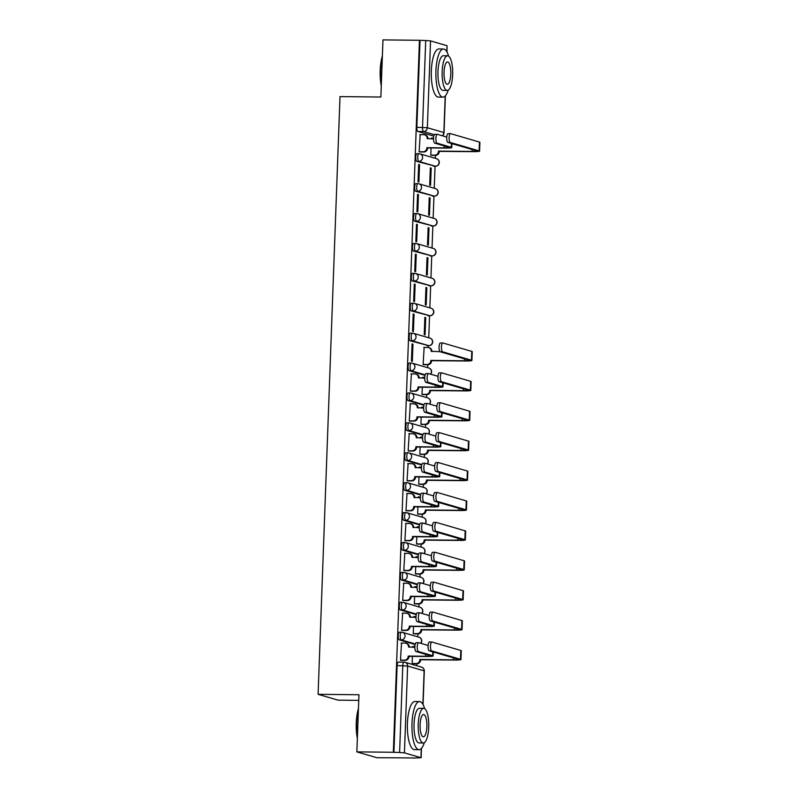 <?xml version="1.0" encoding="UTF-8"?>
<svg xmlns="http://www.w3.org/2000/svg" width="798" height="798" viewBox="0 0 798 798"><rect width="100%" height="100%" fill="white"/><g stroke="black" fill="none" stroke-linecap="round" stroke-linejoin="round"><path stroke-width="1.2" d="M401.324 632.216L399.509 632.196A3.85 1.177 90.6 0 0 399.409 632.176A3.85 1.177 90.6 0 0 398.202 635.687A3.85 1.177 90.6 0 0 399.229 639.856L401.244 639.886A3.85 1.177 -89.4 0 1 400.217 635.707A3.85 1.177 -89.4 0 1 401.424 632.196A3.85 1.177 -89.4 0 1 401.524 632.216A3.85 3.651 106.3 0 1 405.055 636.086A3.85 3.651 -73.7 0 1 401.244 639.886L415.289 643.986M402.421 602.31L400.606 602.29A3.85 1.177 90.6 0 0 400.506 602.271A3.85 1.177 90.6 0 0 399.299 605.782A3.85 1.177 90.6 0 0 400.327 609.951L402.342 609.981A3.85 1.177 -89.4 0 1 401.314 605.802A3.85 1.177 -89.4 0 1 402.521 602.29A3.85 1.177 -89.4 0 1 402.621 602.31A3.85 3.651 106.3 0 1 406.152 606.181A3.85 3.651 -73.7 0 1 402.342 609.981L416.386 614.081M403.519 572.405L401.703 572.385A3.85 1.177 90.6 0 0 401.603 572.365A3.85 1.177 90.6 0 0 400.397 575.877A3.85 1.177 90.6 0 0 401.424 580.046L403.439 580.076A3.85 1.177 -89.4 0 1 402.411 575.897A3.85 1.177 -89.4 0 1 403.618 572.385A3.85 1.177 -89.4 0 1 403.718 572.405A3.85 3.651 106.3 0 1 407.249 576.276A3.85 3.651 -73.7 0 1 403.439 580.076L417.484 584.176M404.616 542.5L402.8 542.48A3.85 1.177 90.6 0 0 402.701 542.46A3.85 1.177 90.6 0 0 401.494 545.972A3.85 1.177 90.6 0 0 402.521 550.141L404.536 550.171A3.85 1.177 -89.4 0 1 403.509 545.992A3.85 1.177 -89.4 0 1 404.716 542.48A3.85 1.177 -89.4 0 1 404.815 542.5A3.85 3.651 106.3 0 1 408.337 546.371A3.85 3.651 -73.7 0 1 404.536 550.171L418.581 554.261M405.713 512.595L403.898 512.575A3.85 1.177 90.6 0 0 403.798 512.555A3.85 1.177 90.6 0 0 402.591 516.067A3.85 1.177 90.6 0 0 403.618 520.236L405.633 520.256A3.85 1.177 -89.4 0 1 404.606 516.087A3.85 1.177 -89.4 0 1 405.813 512.575A3.85 1.177 -89.4 0 1 405.913 512.595A3.85 3.651 106.3 0 1 409.434 516.466A3.85 3.651 -73.7 0 1 405.633 520.256L419.678 524.356M406.81 482.69L404.995 482.67A3.85 1.177 90.6 0 0 404.895 482.65A3.85 1.177 90.6 0 0 403.688 486.162A3.85 1.177 90.6 0 0 404.716 490.331L406.731 490.351A3.85 1.177 -89.4 0 1 405.703 486.182A3.85 1.177 -89.4 0 1 406.91 482.67A3.85 1.177 -89.4 0 1 407.01 482.69A3.85 3.651 106.3 0 1 410.531 486.561A3.85 3.651 -73.7 0 1 406.731 490.351L420.775 494.451M407.908 452.775L406.092 452.765A3.85 1.177 90.6 0 0 405.992 452.745A3.85 1.177 90.6 0 0 404.786 456.257A3.85 1.177 90.6 0 0 405.813 460.426L407.828 460.446A3.85 1.177 -89.4 0 1 406.8 456.276A3.85 1.177 -89.4 0 1 408.007 452.765A3.85 1.177 -89.4 0 1 408.107 452.785A3.85 3.651 106.3 0 1 411.628 456.656A3.85 3.651 -73.7 0 1 407.828 460.446L421.873 464.546M409.005 422.87L407.189 422.86A3.85 1.177 90.6 0 0 407.09 422.84A3.85 1.177 90.6 0 0 405.883 426.351A3.85 1.177 90.6 0 0 406.9 430.521L408.925 430.541A3.85 1.177 -89.4 0 1 407.898 426.371A3.85 1.177 -89.4 0 1 409.105 422.86A3.85 1.177 -89.4 0 1 409.204 422.88A3.85 3.651 106.3 0 1 412.726 426.75A3.85 3.651 -73.7 0 1 408.925 430.541L422.97 434.641M410.102 392.965L408.287 392.955A3.85 1.177 90.6 0 0 408.187 392.935A3.85 1.177 90.6 0 0 406.98 396.446A3.85 1.177 90.6 0 0 407.997 400.616L410.022 400.636A3.85 1.177 -89.4 0 1 408.995 396.466A3.85 1.177 -89.4 0 1 410.202 392.955A3.85 1.177 -89.4 0 1 410.302 392.975A3.85 3.651 106.3 0 1 413.823 396.845A3.85 3.651 -73.7 0 1 410.022 400.636L424.067 404.736M411.199 363.06L409.384 363.04A3.85 1.177 90.6 0 0 409.284 363.03A3.85 1.177 90.6 0 0 408.077 366.541A3.85 1.177 90.6 0 0 409.095 370.711L411.11 370.731A3.85 1.177 -89.4 0 1 410.092 366.561A3.85 1.177 -89.4 0 1 411.299 363.05A3.85 1.177 -89.4 0 1 411.399 363.07A3.85 3.651 106.3 0 1 414.92 366.94A3.85 3.651 -73.7 0 1 411.11 370.731L425.164 374.831M412.297 333.155L410.471 333.135A3.85 1.177 90.6 0 0 410.372 333.125A3.85 1.177 90.6 0 0 409.165 336.636A3.85 1.177 90.6 0 0 410.192 340.806L412.207 340.826A3.85 1.177 -89.4 0 1 411.189 336.656A3.85 1.177 -89.4 0 1 412.396 333.145A3.85 1.177 -89.4 0 1 412.496 333.165A3.85 3.651 106.3 0 1 416.017 337.035A3.85 3.651 -73.7 0 1 412.207 340.826L428.716 345.644A3.85 3.651 -73.7 0 0 429.932 338.113A3.85 3.85 0 0 1 428.815 345.664A3.85 1.177 -89.4 0 1 428.716 345.644L410.192 340.806M413.384 303.25L411.569 303.23A3.85 1.177 90.6 0 0 411.469 303.22A3.85 1.177 90.6 0 0 410.262 306.731A3.85 1.177 90.6 0 0 411.289 310.901L413.304 310.921A3.85 1.177 -89.4 0 1 412.287 306.751A3.85 1.177 -89.4 0 1 413.494 303.24A3.85 1.177 -89.4 0 1 413.593 303.26A3.85 3.651 106.3 0 1 417.115 307.13A3.85 3.651 -73.7 0 1 413.304 310.921L429.813 315.739A3.85 3.651 -73.7 0 0 431.03 308.208A3.85 3.85 0 0 1 429.913 315.759A3.85 1.177 -89.4 0 1 429.813 315.739L411.289 310.901M414.481 273.345L412.666 273.325A3.85 1.177 90.6 0 0 412.566 273.315A3.85 1.177 90.6 0 0 411.359 276.826A3.85 1.177 90.6 0 0 412.386 280.996L414.401 281.016A3.85 1.177 -89.4 0 1 413.374 276.846A3.85 1.177 -89.4 0 1 414.581 273.335A3.85 1.177 -89.4 0 1 414.681 273.355A3.85 3.651 106.3 0 1 418.212 277.225A3.85 3.651 -73.7 0 1 414.401 281.016L430.91 285.834A3.85 3.651 -73.7 0 0 432.127 278.303A3.85 3.85 0 0 1 431.01 285.854A3.85 1.177 -89.4 0 1 430.91 285.834L412.386 280.996M415.578 243.44L413.763 243.42A3.85 1.177 90.6 0 0 413.663 243.41A3.85 1.177 90.6 0 0 412.456 246.921A3.85 1.177 90.6 0 0 413.484 251.091L415.499 251.111A3.85 1.177 -89.4 0 1 414.471 246.941A3.85 1.177 -89.4 0 1 415.678 243.43A3.85 1.177 -89.4 0 1 415.778 243.45A3.85 3.651 106.3 0 1 419.309 247.32A3.85 3.651 -73.7 0 1 415.499 251.111L432.007 255.929A3.85 3.651 -73.7 0 0 433.224 248.397A3.85 3.85 0 0 1 432.107 255.949A3.85 1.177 -89.4 0 1 432.007 255.929L413.484 251.091M416.676 213.535L414.86 213.515A3.85 1.177 90.6 0 0 414.761 213.505A3.85 1.177 90.6 0 0 413.554 217.016A3.85 1.177 90.6 0 0 414.581 221.186L416.596 221.206A3.85 1.177 -89.4 0 1 415.568 217.036A3.85 1.177 -89.4 0 1 416.775 213.525A3.85 1.177 -89.4 0 1 416.875 213.535A3.85 3.651 106.3 0 1 420.406 217.415A3.85 3.651 -73.7 0 1 416.596 221.206L433.105 226.024A3.85 3.651 -73.7 0 0 434.321 218.492A3.85 3.85 0 0 1 433.204 226.043A3.85 1.177 -89.4 0 1 433.105 226.024L414.581 221.186M417.773 183.63L415.958 183.61A3.85 1.177 90.6 0 0 415.858 183.6A3.85 1.177 90.6 0 0 414.651 187.111A3.85 1.177 90.6 0 0 415.678 191.281L417.693 191.301A3.85 1.177 -89.4 0 1 416.666 187.131A3.85 1.177 -89.4 0 1 417.873 183.62A3.85 1.177 -89.4 0 1 417.972 183.63A3.85 3.651 106.3 0 1 421.504 187.51A3.85 3.651 -73.7 0 1 417.693 191.301L434.202 196.118A3.85 3.651 -73.7 0 0 435.419 188.587A3.85 3.85 0 0 1 434.302 196.138A3.85 1.177 -89.4 0 1 434.202 196.118L415.678 191.281M418.87 153.725L417.055 153.705A3.85 1.177 90.6 0 0 416.955 153.695A3.85 1.177 90.6 0 0 415.748 157.206A3.85 1.177 90.6 0 0 416.775 161.376L418.79 161.396A3.85 1.177 -89.4 0 1 417.763 157.226A3.85 1.177 -89.4 0 1 418.97 153.715A3.85 1.177 -89.4 0 1 419.07 153.725A3.85 3.651 106.3 0 1 422.601 157.605A3.85 3.651 -73.7 0 1 418.79 161.396L435.299 166.213A3.85 3.651 -73.7 0 0 436.516 158.682A3.85 3.85 0 0 1 435.399 166.233A3.85 1.177 -89.4 0 1 435.299 166.213L416.775 161.376M356.866 751.876L358.96 694.749L318.093 694.32L340.008 96.598L380.875 97.027L382.97 39.9L419.449 40.289L393.344 752.265L356.866 751.876L376.865 757.711L413.344 757.94M416.726 665.712L416.805 663.776L416.067 663.547A3.85 3.651 -73.7 0 0 419.868 659.756L454.182 660.046A9.716 0.788 -177.9 0 0 460.945 659.537A9.716 0.788 -177.9 0 0 460.486 659.278L431.648 650.869L429.264 650.839A4.429 1.347 -89.4 0 1 428.077 646.23A4.429 1.347 -89.4 0 1 429.474 642.001A4.429 1.347 -89.4 0 1 429.593 642.021M417.793 636.824L417.903 633.871L417.154 633.642A3.85 3.651 -73.7 0 0 420.965 629.851L455.279 630.141A9.716 0.788 -177.9 0 0 462.042 629.632A9.716 0.788 -177.9 0 0 461.583 629.373L432.745 620.964L430.361 620.934A4.429 1.347 -89.4 0 1 429.174 616.325A4.429 1.347 -89.4 0 1 430.571 612.096A4.429 1.347 -89.4 0 1 430.691 612.116M418.89 606.919L418.99 603.956L418.252 603.737A3.85 3.651 -73.7 0 0 422.062 599.946L456.366 600.236A9.716 0.788 -177.9 0 0 463.139 599.727A9.716 0.788 -177.9 0 0 462.68 599.468L433.843 591.059L431.459 591.029A4.429 1.347 -89.4 0 1 430.272 586.42A4.429 1.347 -89.4 0 1 431.668 582.191A4.429 1.347 -89.4 0 1 431.788 582.211M419.987 577.014L420.087 574.051L419.349 573.832A3.85 3.651 -73.7 0 0 423.159 570.041L457.463 570.331A9.716 0.788 -177.9 0 0 464.236 569.822A9.716 0.788 -177.9 0 0 463.778 569.563L434.94 561.154L432.556 561.124A4.429 1.347 -89.4 0 1 431.369 556.515A4.429 1.347 -89.4 0 1 432.765 552.286A4.429 1.347 -89.4 0 1 432.885 552.306M421.075 547.109L421.184 544.146L420.446 543.927A3.85 3.651 -73.7 0 0 424.257 540.136L458.561 540.426A9.716 0.788 -177.9 0 0 465.334 539.917A9.716 0.788 -177.9 0 0 464.875 539.657L436.037 531.249L433.653 531.219A4.429 1.347 -89.4 0 1 432.466 526.61A4.429 1.347 -89.4 0 1 433.863 522.381A4.429 1.347 -89.4 0 1 433.972 522.401M422.172 517.204L422.282 514.241L421.544 514.022A3.85 3.651 -73.7 0 0 425.354 510.231L459.658 510.521A9.716 0.788 -177.9 0 0 466.431 510.012A9.716 0.788 -177.9 0 0 465.972 509.752L437.134 501.344L434.75 501.314A4.429 1.347 -89.4 0 1 433.563 496.705A4.429 1.347 -89.4 0 1 434.96 492.476A4.429 1.347 -89.4 0 1 435.07 492.496M423.269 487.299L423.379 484.336L422.641 484.117A3.85 3.651 -73.7 0 0 426.451 480.326L460.755 480.615A9.716 0.788 -177.9 0 0 467.528 480.107A9.716 0.788 -177.9 0 0 467.069 479.847L438.232 471.428L435.848 471.409A4.429 1.347 -89.4 0 1 434.661 466.8A4.429 1.347 -89.4 0 1 436.057 462.571A4.429 1.347 -89.4 0 1 436.167 462.591M424.366 457.394L424.476 454.431L423.738 454.212A3.85 3.651 -73.7 0 0 427.548 450.421L461.852 450.71A9.716 0.788 -177.9 0 0 468.626 450.202A9.716 0.788 -177.9 0 0 468.167 449.942L439.329 441.523L436.945 441.503A4.429 1.347 -89.4 0 1 435.758 436.895A4.429 1.347 -89.4 0 1 437.154 432.666A4.429 1.347 -89.4 0 1 437.264 432.686M425.464 427.489L425.573 424.526L424.835 424.307A3.85 3.651 -73.7 0 0 428.646 420.516L462.95 420.805A9.716 0.788 -177.9 0 0 469.723 420.297A9.716 0.788 -177.9 0 0 469.264 420.037L440.426 411.618L438.042 411.598A4.429 1.347 -89.4 0 1 436.855 406.99A4.429 1.347 -89.4 0 1 438.252 402.761A4.429 1.347 -89.4 0 1 438.361 402.781M426.561 397.584L426.671 394.621L425.933 394.402A3.85 3.651 -73.7 0 0 429.733 390.611L464.047 390.9A9.716 0.788 -177.9 0 0 470.81 390.392A9.716 0.788 -177.9 0 0 470.361 390.132L441.523 381.713L439.139 381.693A4.429 1.347 -89.4 0 1 437.952 377.085A4.429 1.347 -89.4 0 1 439.349 372.856A4.429 1.347 -89.4 0 1 439.459 372.875M427.658 367.679L427.768 364.716L427.03 364.496A3.85 3.651 -73.7 0 0 430.83 360.706L465.144 360.995A9.716 0.788 -177.9 0 0 471.907 360.487A9.716 0.788 -177.9 0 0 471.458 360.227L442.621 351.808L440.237 351.788A4.429 1.347 -89.4 0 1 439.05 347.17A4.429 1.347 -89.4 0 1 440.446 342.95A4.429 1.347 -89.4 0 1 440.556 342.97M428.396 347.529L428.466 345.654M428.755 337.773L429.563 315.749M429.853 307.868L430.661 285.844M430.95 277.963L431.758 255.939M432.047 248.058L432.855 226.034M433.144 218.153L433.952 196.128M434.242 188.248L435.05 166.223M435.339 158.343L435.439 155.381L434.701 155.161A3.85 3.651 -73.7 0 0 438.511 151.361L472.815 151.65A9.716 0.788 -177.9 0 0 479.588 151.151A9.716 0.788 -177.9 0 0 479.129 150.892L450.291 142.473L447.907 142.453A4.429 1.347 -89.4 0 1 446.72 137.835A4.429 1.347 -89.4 0 1 448.117 133.615A4.429 1.347 -89.4 0 1 448.237 133.635M358.751 700.375L338.093 700.155L318.093 694.32M413.344 758.1L420.945 757.691L404.436 752.873L399.608 752.494L402.791 665.652A3.85 1.177 -89.4 0 1 403.997 662.14A3.85 1.177 -89.4 0 1 404.097 662.16A3.85 3.651 -73.7 0 1 405.035 662.3A3.85 3.85 0 0 0 403.997 662.14L398.312 662.081A3.85 1.177 -89.4 0 1 398.411 662.101L403.898 662.16M393.344 752.265L399.608 752.494M433.793 136.119L417.873 131.471L423.548 131.53A3.85 1.177 -89.4 0 1 422.531 127.361L425.713 40.518L430.541 40.898L447.05 45.715L447 52.099M425.713 40.518L419.449 40.289M420.157 134.662L419.13 151.79L420.007 151.939M431.06 147.929L430.79 155.201L431.668 155.341M431.199 168.109L430.331 167.849L429.693 185.106L430.571 185.355L431.199 168.109L430.322 168.099M419.539 164.697L418.671 164.448L418.032 181.705L418.91 181.954L419.539 164.697L418.661 164.697M430.112 198.014L429.234 197.754L428.596 215.011L429.474 215.261L430.112 198.014L429.224 198.004M418.441 194.602L417.573 194.353L416.935 211.61L417.813 211.859L418.441 194.602L417.563 194.602M429.015 227.919L428.137 227.659L427.509 244.916L428.376 245.166L429.015 227.919L428.127 227.909M417.344 224.517L416.476 224.258L415.838 241.515L416.716 241.764L417.344 224.517L416.466 224.507M427.918 257.824L427.04 257.564L426.411 274.821L427.279 275.071L427.918 257.824L427.03 257.814M416.247 254.422L415.379 254.163L414.741 271.42L415.618 271.669L416.247 254.422L415.369 254.412M426.82 287.729L425.942 287.47L425.314 304.726L426.182 304.976L426.82 287.729L425.933 287.719M415.15 284.327L414.282 284.068L413.643 301.325L414.521 301.574L415.15 284.327L414.272 284.317M425.723 317.634L424.845 317.375L424.217 334.631L425.085 334.881L425.723 317.634L424.835 317.624M414.062 314.232L413.184 313.973L412.546 331.23L413.424 331.479L414.062 314.232L413.174 314.222M424.147 347.399L423.12 364.536L423.997 364.676M412.965 344.138L412.087 343.878L411.449 361.135L412.327 361.384L412.965 344.138L412.077 344.128M423.05 377.304L422.621 378.142M411.389 373.903L410.362 391.04L411.239 391.18M422.292 387.17L422.022 394.441L422.9 394.581M421.952 407.209L421.524 408.047M410.292 403.808L409.264 420.945L410.142 421.085M421.194 417.075L420.925 424.346L421.803 424.486M420.855 437.114L420.426 437.952M409.194 433.713L408.167 450.85L409.045 450.99M420.097 446.98L419.828 454.252L420.706 454.391M419.758 467.02L419.329 467.857M408.097 463.618L407.07 480.755L407.948 480.895M419 476.885L418.731 484.157L419.608 484.296M418.671 496.925L418.232 497.762M407 493.523L405.973 510.66L406.85 510.8M417.903 506.8L417.633 514.062L418.511 514.201M417.573 526.83L417.135 527.668M405.903 523.428L404.875 540.565L405.753 540.705M416.805 536.705L416.536 543.967L417.414 544.106M416.476 556.735L416.037 557.573M404.805 553.333L403.778 570.47L404.656 570.61M415.708 566.61L415.439 573.872L416.317 574.011M415.379 586.64L414.94 587.478M403.708 583.238L402.681 600.375L403.559 600.515M414.611 596.515L414.342 603.777L415.219 603.916M414.282 616.545L413.843 617.383M402.621 613.143L401.584 630.28L402.461 630.42M413.514 626.42L413.244 633.682L414.122 633.831M413.184 646.45L412.746 647.288M401.524 643.048L400.486 660.185L401.364 660.325M415.15 644.505L399.229 639.856M416.247 614.6L400.327 609.951M417.344 584.695L401.424 580.046M418.441 554.79L402.521 550.141M419.539 524.885L403.618 520.236M420.636 494.979L404.716 490.331M421.733 465.074L405.813 460.426M422.82 435.169L406.9 430.521M423.918 405.264L407.997 400.616M425.015 375.359L409.095 370.711M431.828 138.064L431.389 138.902M412.416 656.325L412.147 663.587L413.035 663.736M393.923 752.434L397.105 665.592A3.85 1.177 -89.4 0 1 398.312 662.081M420.027 40.459L416.845 127.301A3.85 1.177 90.6 0 0 417.873 131.471M446.76 137.066L437.404 134.333A4.429 1.347 90.6 0 0 437.284 134.323A4.429 1.347 90.6 0 0 435.898 138.543A4.429 1.347 90.6 0 0 437.075 143.151L434.701 143.131A4.429 1.347 -89.4 0 1 433.514 138.523A4.429 1.347 -89.4 0 1 434.9 134.293A4.429 1.347 -89.4 0 1 435.02 134.313M433.504 138.922L427.189 138.563A3.85 3.651 -73.7 0 0 423.668 134.692L419.758 134.653M424.606 134.832L425.364 135.052A3.85 3.651 106.3 0 1 427.947 138.792L427.947 138.862M419.13 151.72L423.04 151.76A3.85 3.651 -73.7 0 0 426.85 147.959L445.025 148.079A9.716 0.788 -177.9 0 0 451.798 147.58A9.716 0.788 -177.9 0 0 451.339 147.321L437.075 143.151M427.618 147.899L427.608 148.179A3.85 3.651 106.3 0 1 423.798 151.979L419.608 151.929M434.701 143.131L448.955 147.291A7.222 0.589 2.1 0 1 449.294 147.48A7.222 0.589 2.1 0 1 444.267 147.859L426.86 147.67M479.588 151.151L479.907 142.333A9.716 0.788 -177.9 0 0 479.458 142.074L450.611 133.655A4.429 1.347 90.6 0 0 450.501 133.635A4.429 1.347 90.6 0 0 449.104 137.864A4.429 1.347 90.6 0 0 450.291 142.473M430.8 155.121L434.701 155.161M447.907 142.453L476.745 150.862A7.222 0.589 2.1 0 1 477.084 151.061A7.222 0.589 2.1 0 1 472.057 151.43L438.521 151.081M433.523 138.084L431.419 138.054M439.279 151.301L439.269 151.59A3.85 3.651 106.3 0 1 435.459 155.381L431.269 155.341M381.284 85.855A23.481 7.162 -89.4 0 1 380.187 70.404A23.481 7.162 -89.4 0 1 382.382 55.92M382.342 57.177A24.06 7.342 90.6 0 0 380.566 70.364A24.06 7.342 90.6 0 0 381.344 84.299M448.566 56.099A24.06 7.342 90.6 0 0 443.459 49.017A24.06 7.342 90.6 0 0 435.917 70.952A24.06 7.342 90.6 0 0 442.95 97.127A24.06 7.342 90.6 0 0 448.207 90.154M443.459 49.017L438.88 48.967A24.06 7.342 90.6 0 0 431.329 70.902A24.06 7.342 90.6 0 0 438.371 97.087L442.95 97.127M447.239 90.443L443.02 90.393A17.327 5.287 -89.4 0 1 437.952 71.541A17.327 5.287 -89.4 0 1 443.389 55.75L447.598 55.8A17.327 5.287 90.6 0 0 442.172 71.591A17.327 5.287 90.6 0 0 447.239 90.443A17.327 5.287 90.6 0 0 452.666 74.653A17.327 5.287 90.6 0 0 447.598 55.8M450.8 74.104A11.162 3.401 90.6 0 0 447.538 61.955A11.162 3.401 90.6 0 0 444.037 72.129A11.162 3.401 90.6 0 0 447.299 84.279A11.162 3.401 90.6 0 0 450.8 74.104M357.364 738.409A23.481 7.162 -89.4 0 1 356.257 722.958A23.481 7.162 -89.4 0 1 358.462 708.464M358.412 709.731A24.06 7.342 90.6 0 0 356.636 722.908A24.06 7.342 90.6 0 0 357.414 736.843M424.636 708.654A24.06 7.342 90.6 0 0 419.529 701.572A24.06 7.342 90.6 0 0 411.987 723.497A24.06 7.342 90.6 0 0 419.02 749.681A24.06 7.342 90.6 0 0 424.277 742.709M419.529 701.572L414.95 701.522A24.06 7.342 90.6 0 0 407.409 723.447A24.06 7.342 90.6 0 0 414.441 749.631L419.02 749.681M423.309 742.988L419.09 742.948A17.327 5.287 -89.4 0 1 414.032 724.095A17.327 5.287 -89.4 0 1 419.459 708.305L423.678 708.345A17.327 5.287 90.6 0 0 418.242 724.135A17.327 5.287 90.6 0 0 423.309 742.988A17.327 5.287 90.6 0 0 428.735 727.197A17.327 5.287 90.6 0 0 423.678 708.345M426.87 726.659A11.162 3.401 90.6 0 0 423.608 714.509A11.162 3.401 90.6 0 0 420.107 724.684A11.162 3.401 90.6 0 0 423.369 736.833A11.162 3.401 90.6 0 0 426.87 726.659M437.992 376.307L428.626 373.584A4.429 1.347 90.6 0 0 428.516 373.564A4.429 1.347 90.6 0 0 427.12 377.783A4.429 1.347 90.6 0 0 428.307 382.402L425.923 382.372A4.429 1.347 -89.4 0 1 424.736 377.763A4.429 1.347 -89.4 0 1 426.132 373.534A4.429 1.347 -89.4 0 1 426.252 373.554M424.736 378.162L418.421 377.813A3.85 3.651 -73.7 0 0 414.89 373.933L410.99 373.893M415.828 374.072L416.586 374.302A3.85 3.651 106.3 0 1 419.179 378.033L419.169 378.102M410.362 390.96L414.272 391A3.85 3.651 -73.7 0 0 418.072 387.2L436.257 387.319A9.716 0.788 -177.9 0 0 443.02 386.821A9.716 0.788 -177.9 0 0 442.561 386.561L428.307 382.402M418.84 387.14L418.83 387.429A3.85 3.651 106.3 0 1 415.03 391.219L410.83 391.18M425.923 382.372L440.187 386.531A7.222 0.589 2.1 0 1 440.526 386.731A7.222 0.589 2.1 0 1 435.499 387.1L418.082 386.92M436.895 406.222L427.529 403.489A4.429 1.347 90.6 0 0 427.419 403.469A4.429 1.347 90.6 0 0 426.022 407.688A4.429 1.347 90.6 0 0 427.209 412.307L424.825 412.277A4.429 1.347 -89.4 0 1 423.638 407.668A4.429 1.347 -89.4 0 1 425.035 403.439A4.429 1.347 -89.4 0 1 425.154 403.459M423.638 408.067L417.324 407.718A3.85 3.651 -73.7 0 0 413.793 403.838L409.893 403.798M414.731 403.978L415.489 404.207A3.85 3.651 106.3 0 1 418.082 407.938L418.082 408.007M409.264 420.865L413.174 420.905A3.85 3.651 -73.7 0 0 416.975 417.105L435.159 417.224A9.716 0.788 -177.9 0 0 441.922 416.726A9.716 0.788 -177.9 0 0 441.474 416.466L427.209 412.307M417.743 417.045L417.733 417.334A3.85 3.651 106.3 0 1 413.933 421.125L409.733 421.085M424.825 412.277L439.09 416.436A7.222 0.589 2.1 0 1 439.429 416.636A7.222 0.589 2.1 0 1 434.401 417.005L416.985 416.825M435.798 436.127L426.441 433.394A4.429 1.347 90.6 0 0 426.322 433.374A4.429 1.347 90.6 0 0 424.925 437.593A4.429 1.347 90.6 0 0 426.112 442.212L423.728 442.182A4.429 1.347 -89.4 0 1 422.541 437.573A4.429 1.347 -89.4 0 1 423.938 433.344A4.429 1.347 -89.4 0 1 424.057 433.364M422.541 437.972L416.227 437.623A3.85 3.651 -73.7 0 0 412.696 433.753L408.795 433.703M413.633 433.883L414.391 434.112A3.85 3.651 106.3 0 1 416.985 437.843L416.985 437.912M408.167 450.77L412.077 450.81A3.85 3.651 -73.7 0 0 415.878 447.01L434.062 447.129A9.716 0.788 -177.9 0 0 440.825 446.631A9.716 0.788 -177.9 0 0 440.376 446.371L426.112 442.212M416.646 446.95L416.636 447.239A3.85 3.651 106.3 0 1 412.835 451.03L408.636 450.99M423.728 442.182L437.992 446.341A7.222 0.589 2.1 0 1 438.331 446.541A7.222 0.589 2.1 0 1 433.304 446.91L415.888 446.73M434.701 466.032L425.344 463.299A4.429 1.347 90.6 0 0 425.224 463.279A4.429 1.347 90.6 0 0 423.828 467.498A4.429 1.347 90.6 0 0 425.015 472.117L422.631 472.087A4.429 1.347 -89.4 0 1 421.444 467.478A4.429 1.347 -89.4 0 1 422.84 463.249A4.429 1.347 -89.4 0 1 422.96 463.269M421.444 467.877L415.13 467.528A3.85 3.651 -73.7 0 0 411.608 463.658L407.698 463.608M412.546 463.788L413.304 464.017A3.85 3.651 106.3 0 1 415.888 467.748L415.888 467.818M407.07 480.675L410.98 480.715A3.85 3.651 -73.7 0 0 414.78 476.915L432.965 477.034A9.716 0.788 -177.9 0 0 439.728 476.536A9.716 0.788 -177.9 0 0 439.279 476.276L425.015 472.117M415.549 476.855L415.539 477.144A3.85 3.651 106.3 0 1 411.738 480.935L407.539 480.895M422.631 472.087L436.895 476.246A7.222 0.589 2.1 0 1 437.234 476.446A7.222 0.589 2.1 0 1 432.207 476.815L414.79 476.635M433.603 495.937L424.247 493.204A4.429 1.347 90.6 0 0 424.127 493.184A4.429 1.347 90.6 0 0 422.731 497.403A4.429 1.347 90.6 0 0 423.918 502.022L421.534 501.992A4.429 1.347 -89.4 0 1 420.356 497.383A4.429 1.347 -89.4 0 1 421.743 493.154A4.429 1.347 -89.4 0 1 421.863 493.174M420.346 497.782L414.032 497.433A3.85 3.651 -73.7 0 0 410.511 493.563L406.601 493.513M411.449 493.693L412.207 493.922A3.85 3.651 106.3 0 1 414.79 497.653L414.79 497.723M405.973 510.58L409.883 510.62A3.85 3.651 -73.7 0 0 413.683 506.83L431.868 506.939A9.716 0.788 -177.9 0 0 438.641 506.441A9.716 0.788 -177.9 0 0 438.182 506.181L423.918 502.022M414.461 506.76L414.441 507.049A3.85 3.651 106.3 0 1 410.641 510.84L406.451 510.8M421.534 501.992L435.798 506.151A7.222 0.589 2.1 0 1 436.137 506.351A7.222 0.589 2.1 0 1 431.11 506.72L413.703 506.54M432.506 525.842L423.149 523.109A4.429 1.347 90.6 0 0 423.03 523.089A4.429 1.347 90.6 0 0 421.633 527.308A4.429 1.347 90.6 0 0 422.82 531.927L420.436 531.897A4.429 1.347 -89.4 0 1 419.259 527.288A4.429 1.347 -89.4 0 1 420.646 523.059A4.429 1.347 -89.4 0 1 420.765 523.079M419.249 527.687L412.935 527.338A3.85 3.651 -73.7 0 0 409.414 523.468L405.504 523.418M410.352 523.608L411.11 523.827A3.85 3.651 106.3 0 1 413.693 527.558L413.693 527.628M404.875 540.485L408.785 540.525A3.85 3.651 -73.7 0 0 412.596 536.735L430.77 536.845A9.716 0.788 -177.9 0 0 437.543 536.346A9.716 0.788 -177.9 0 0 437.085 536.086L422.82 531.927M413.364 536.665L413.354 536.954A3.85 3.651 106.3 0 1 409.544 540.745L405.354 540.705M420.436 531.897L434.701 536.057A7.222 0.589 2.1 0 1 435.04 536.256A7.222 0.589 2.1 0 1 430.012 536.625L412.606 536.446M431.409 555.747L422.052 553.014A4.429 1.347 90.6 0 0 421.933 552.994A4.429 1.347 90.6 0 0 420.546 557.213A4.429 1.347 90.6 0 0 421.723 561.832L419.349 561.802A4.429 1.347 -89.4 0 1 418.162 557.194A4.429 1.347 -89.4 0 1 419.549 552.974A4.429 1.347 -89.4 0 1 419.668 552.984M418.152 557.593L411.838 557.243A3.85 3.651 -73.7 0 0 408.317 553.373L404.406 553.323M409.254 553.513L410.012 553.732A3.85 3.651 106.3 0 1 412.596 557.463L412.596 557.543M403.778 570.39L407.688 570.43A3.85 3.651 -73.7 0 0 411.499 566.64L429.673 566.75A9.716 0.788 -177.9 0 0 436.446 566.251A9.716 0.788 -177.9 0 0 435.987 565.991L421.723 561.832M412.267 566.57L412.257 566.859A3.85 3.651 106.3 0 1 408.446 570.65L404.257 570.61M419.349 561.802L433.603 565.962A7.222 0.589 2.1 0 1 433.942 566.161A7.222 0.589 2.1 0 1 428.915 566.53L411.509 566.351M430.312 585.652L420.955 582.919A4.429 1.347 90.6 0 0 420.835 582.899A4.429 1.347 90.6 0 0 419.449 587.119A4.429 1.347 90.6 0 0 420.626 591.737L418.252 591.707A4.429 1.347 -89.4 0 1 417.065 587.099A4.429 1.347 -89.4 0 1 418.451 582.879A4.429 1.347 -89.4 0 1 418.571 582.889M417.055 587.498L410.741 587.148A3.85 3.651 -73.7 0 0 407.219 583.278L403.309 583.238M408.157 583.418L408.915 583.637A3.85 3.651 106.3 0 1 411.499 587.368L411.499 587.448M402.681 600.295L406.591 600.335A3.85 3.651 -73.7 0 0 410.401 596.545L428.576 596.655A9.716 0.788 -177.9 0 0 435.349 596.156A9.716 0.788 -177.9 0 0 434.89 595.897L420.626 591.737M411.17 596.475L411.16 596.764A3.85 3.651 106.3 0 1 407.349 600.555L403.16 600.515M418.252 591.707L432.506 595.867A7.222 0.589 2.1 0 1 432.845 596.066A7.222 0.589 2.1 0 1 427.818 596.435L410.411 596.256M429.214 615.557L419.858 612.824A4.429 1.347 90.6 0 0 419.738 612.804A4.429 1.347 90.6 0 0 418.351 617.024A4.429 1.347 90.6 0 0 419.539 621.642L417.154 621.612A4.429 1.347 -89.4 0 1 415.967 617.004A4.429 1.347 -89.4 0 1 417.364 612.784A4.429 1.347 -89.4 0 1 417.474 612.794M415.958 617.403L409.643 617.054A3.85 3.651 -73.7 0 0 406.122 613.183L402.212 613.143M407.06 613.323L407.818 613.542A3.85 3.651 106.3 0 1 410.401 617.273L410.401 617.353M401.584 630.201L405.494 630.24A3.85 3.651 -73.7 0 0 409.304 626.45L427.479 626.56A9.716 0.788 -177.9 0 0 434.252 626.061A9.716 0.788 -177.9 0 0 433.793 625.802L419.539 621.642M410.072 626.38L410.062 626.669A3.85 3.651 106.3 0 1 406.252 630.46L402.062 630.42M417.154 621.612L431.409 625.782A7.222 0.589 2.1 0 1 431.748 625.971A7.222 0.589 2.1 0 1 426.721 626.34L409.314 626.161M471.907 360.487L472.236 351.669A9.716 0.788 -177.9 0 0 471.778 351.409L442.94 342.99A4.429 1.347 90.6 0 0 442.82 342.98A4.429 1.347 90.6 0 0 441.434 347.2A4.429 1.347 90.6 0 0 442.621 351.808M440.047 351.689L431.179 351.31A3.85 3.651 -73.7 0 0 427.658 347.439L423.748 347.399M428.596 347.579L429.354 347.798A3.85 3.651 106.3 0 1 431.937 351.529L431.937 351.609M423.12 364.457L427.03 364.496M440.237 351.788L469.074 360.207A7.222 0.589 2.1 0 1 469.414 360.397A7.222 0.589 2.1 0 1 464.386 360.766L430.84 360.417M431.598 360.636L431.588 360.925A3.85 3.651 106.3 0 1 427.788 364.716L423.588 364.676M470.81 390.392L471.139 381.574A9.716 0.788 -177.9 0 0 470.68 381.314L441.843 372.895A4.429 1.347 90.6 0 0 441.723 372.885A4.429 1.347 90.6 0 0 440.336 377.105A4.429 1.347 90.6 0 0 441.523 381.713M422.022 394.362L425.933 394.402M439.139 381.693L467.977 390.112A7.222 0.589 2.1 0 1 468.316 390.302A7.222 0.589 2.1 0 1 463.289 390.671L429.753 390.322M424.755 377.324L422.651 377.304M430.511 390.541L430.491 390.83A3.85 3.651 106.3 0 1 426.691 394.621L422.501 394.581M469.723 420.297L470.042 411.479A9.716 0.788 -177.9 0 0 469.583 411.219L440.745 402.8A4.429 1.347 90.6 0 0 440.636 402.791A4.429 1.347 90.6 0 0 439.239 407.01A4.429 1.347 90.6 0 0 440.426 411.618M420.925 424.267L424.835 424.307M438.042 411.598L466.88 420.017A7.222 0.589 2.1 0 1 467.219 420.207A7.222 0.589 2.1 0 1 462.192 420.576L428.656 420.227M423.658 407.229L421.553 407.209M429.414 420.446L429.404 420.736A3.85 3.651 106.3 0 1 425.593 424.526L421.404 424.486M468.626 450.202L468.945 441.384A9.716 0.788 -177.9 0 0 468.486 441.124L439.648 432.706A4.429 1.347 90.6 0 0 439.538 432.696A4.429 1.347 90.6 0 0 438.142 436.915A4.429 1.347 90.6 0 0 439.329 441.523M419.828 454.172L423.738 454.212M436.945 441.503L465.783 449.922A7.222 0.589 2.1 0 1 466.122 450.112A7.222 0.589 2.1 0 1 461.094 450.481L427.558 450.132M422.561 437.134L420.456 437.114M428.317 450.351L428.307 450.641A3.85 3.651 106.3 0 1 424.496 454.431L420.307 454.391M467.528 480.107L467.847 471.289A9.716 0.788 -177.9 0 0 467.389 471.029L438.551 462.611A4.429 1.347 90.6 0 0 438.441 462.601A4.429 1.347 90.6 0 0 437.045 466.82A4.429 1.347 90.6 0 0 438.232 471.428M418.731 484.077L422.641 484.117M435.848 471.409L464.685 479.827A7.222 0.589 2.1 0 1 465.025 480.017A7.222 0.589 2.1 0 1 459.997 480.386L426.461 480.037M421.464 467.039L419.359 467.02M427.219 480.256L427.209 480.546A3.85 3.651 106.3 0 1 423.399 484.336L419.209 484.296M466.431 510.012L466.75 501.194A9.716 0.788 -177.9 0 0 466.291 500.935L437.454 492.516A4.429 1.347 90.6 0 0 437.344 492.506A4.429 1.347 90.6 0 0 435.947 496.725A4.429 1.347 90.6 0 0 437.134 501.344M417.633 513.982L421.544 514.022M434.75 501.314L463.588 509.732A7.222 0.589 2.1 0 1 463.927 509.922A7.222 0.589 2.1 0 1 458.9 510.291L425.364 509.942M420.366 496.945L418.262 496.925M426.122 510.161L426.112 510.451A3.85 3.651 106.3 0 1 422.302 514.241L418.112 514.201M465.334 539.917L465.653 531.099A9.716 0.788 -177.9 0 0 465.194 530.84L436.356 522.431A4.429 1.347 90.6 0 0 436.247 522.411A4.429 1.347 90.6 0 0 434.85 526.63A4.429 1.347 90.6 0 0 436.037 531.249M416.536 543.887L420.446 543.927M433.653 531.219L462.491 539.638A7.222 0.589 2.1 0 1 462.83 539.827A7.222 0.589 2.1 0 1 457.803 540.196L424.267 539.847M419.269 526.85L417.164 526.83M425.025 540.066L425.015 540.356A3.85 3.651 106.3 0 1 421.204 544.146L417.015 544.106M464.236 569.822L464.556 561.004A9.716 0.788 -177.9 0 0 464.097 560.745L435.259 552.336A4.429 1.347 90.6 0 0 435.149 552.316A4.429 1.347 90.6 0 0 433.753 556.535A4.429 1.347 90.6 0 0 434.94 561.154M415.449 573.792L419.349 573.832M432.556 561.124L461.394 569.543A7.222 0.589 2.1 0 1 461.733 569.732A7.222 0.589 2.1 0 1 456.705 570.111L423.169 569.752M418.172 556.755L416.067 556.735M423.928 569.971L423.918 570.261A3.85 3.651 106.3 0 1 420.107 574.051L415.918 574.011M463.139 599.727L463.458 590.909A9.716 0.788 -177.9 0 0 463.01 590.65L434.162 582.241A4.429 1.347 90.6 0 0 434.052 582.221A4.429 1.347 90.6 0 0 432.656 586.44A4.429 1.347 90.6 0 0 433.843 591.059M414.352 603.697L418.252 603.737M431.459 591.029L460.296 599.448A7.222 0.589 2.1 0 1 460.636 599.637A7.222 0.589 2.1 0 1 455.608 600.016L422.072 599.657M417.075 586.66L414.97 586.64M422.83 599.877L422.82 600.166A3.85 3.651 106.3 0 1 419.01 603.956L414.82 603.916M462.042 629.632L462.361 620.814A9.716 0.788 -177.9 0 0 461.912 620.555L433.075 612.146A4.429 1.347 90.6 0 0 432.955 612.126A4.429 1.347 90.6 0 0 431.558 616.345A4.429 1.347 90.6 0 0 432.745 620.964M413.254 633.602L417.154 633.642M430.361 620.934L459.199 629.353A7.222 0.589 2.1 0 1 459.538 629.542A7.222 0.589 2.1 0 1 454.521 629.921L420.975 629.562M415.987 616.565L413.873 616.545M421.733 629.782L421.723 630.071A3.85 3.651 106.3 0 1 417.913 633.871L413.723 633.821M428.117 645.462L418.76 642.729A4.429 1.347 90.6 0 0 418.641 642.709A4.429 1.347 90.6 0 0 417.254 646.939A4.429 1.347 90.6 0 0 418.441 651.547L416.057 651.517A4.429 1.347 -89.4 0 1 414.87 646.909A4.429 1.347 -89.4 0 1 416.267 642.689A4.429 1.347 -89.4 0 1 416.376 642.699M414.87 647.308L408.546 646.959A3.85 3.651 -73.7 0 0 405.025 643.088L401.115 643.048M405.963 643.228L406.721 643.447A3.85 3.651 106.3 0 1 409.304 647.178L409.304 647.258M400.486 660.106L404.396 660.145A3.85 3.651 -73.7 0 0 408.207 656.355L426.381 656.465A9.716 0.788 -177.9 0 0 433.154 655.966A9.716 0.788 -177.9 0 0 432.696 655.707L418.441 651.547M408.975 656.285L408.965 656.574A3.85 3.651 106.3 0 1 405.155 660.365L400.965 660.325M416.057 651.517L430.312 655.687A7.222 0.589 2.1 0 1 430.651 655.876A7.222 0.589 2.1 0 1 425.623 656.245L408.217 656.066M460.945 659.537L461.274 650.719A9.716 0.788 -177.9 0 0 460.815 650.46L431.977 642.051A4.429 1.347 90.6 0 0 431.858 642.031A4.429 1.347 90.6 0 0 430.461 646.25A4.429 1.347 90.6 0 0 431.648 650.869M412.157 663.507L416.067 663.547M429.264 650.839L458.102 659.258A7.222 0.589 2.1 0 1 458.441 659.447A7.222 0.589 2.1 0 1 453.424 659.826L419.878 659.467M414.89 646.47L412.775 646.45M420.636 659.687L420.626 659.976A3.85 3.651 106.3 0 1 416.825 663.776L412.626 663.727M422.9 704.335L424.127 670.849L407.618 666.031L404.436 752.873M420.945 757.691L421.274 748.554M434.341 134.682L423.548 131.53A3.85 3.651 106.3 0 0 427.359 127.74L443.868 132.548L445.204 96.009M446.82 51.78L447.05 45.715M430.541 40.898L427.359 127.74L416.845 127.301M435.518 166.213A3.85 1.177 -89.4 0 1 435.399 166.233L433.374 166.203M434.421 196.118A3.85 1.177 -89.4 0 1 434.302 196.138L432.287 196.108M433.324 226.024A3.85 1.177 -89.4 0 1 433.204 226.043L431.189 226.014M432.227 255.929A3.85 1.177 -89.4 0 1 432.107 255.949L430.092 255.919M431.129 285.834A3.85 1.177 -89.4 0 1 431.01 285.854L428.995 285.834M430.032 315.739A3.85 1.177 -89.4 0 1 429.913 315.759L427.898 315.739M428.935 345.644A3.85 1.177 -89.4 0 1 428.815 345.664L426.8 345.644M430.541 374.132A3.85 3.651 -73.7 0 0 428.835 368.018A3.85 3.85 0 0 1 430.711 374.192M429.444 404.037A3.85 3.651 -73.7 0 0 427.738 397.923A3.85 3.85 0 0 1 429.613 404.097M428.346 433.952A3.85 3.651 -73.7 0 0 426.641 427.828A3.85 3.85 0 0 1 428.516 434.002M427.249 463.857A3.85 3.651 -73.7 0 0 425.543 457.743A3.85 3.85 0 0 1 427.419 463.907M426.152 493.763A3.85 3.651 -73.7 0 0 424.456 487.648A3.85 3.85 0 0 1 426.322 493.812M425.055 523.668A3.85 3.651 -73.7 0 0 423.359 517.553A3.85 3.85 0 0 1 425.224 523.717M423.957 553.573A3.85 3.651 -73.7 0 0 422.262 547.458A3.85 3.85 0 0 1 424.127 553.622M422.86 583.478A3.85 3.651 -73.7 0 0 421.164 577.363A3.85 3.85 0 0 1 423.04 583.528M421.763 613.383A3.85 3.651 -73.7 0 0 420.067 607.268A3.85 3.85 0 0 1 421.942 613.433M420.666 643.288A3.85 3.651 -73.7 0 0 418.97 637.173A3.85 3.85 0 0 1 420.845 643.338M397.105 665.592L407.618 666.031A3.85 3.651 -73.7 0 0 405.035 662.3L421.534 667.118A3.85 3.651 -73.7 0 1 424.127 670.849L424.307 670.948A3.85 3.85 0 0 0 421.534 667.118M442.272 135.76A3.85 3.85 0 0 0 444.047 132.658L443.868 132.548A3.85 3.651 106.3 0 1 442.122 135.72M427.189 138.563L427.947 138.792M444.336 145.944L444.267 147.859M423.04 151.76L423.798 151.979M426.85 147.959L427.608 148.179M451.478 143.49L451.339 147.321M472.057 151.43L472.127 149.515M439.269 151.59L438.511 151.361M479.129 150.892L479.458 142.074M418.421 377.813L419.179 378.033M435.568 385.185L435.499 387.1M414.272 391L415.03 391.219M418.072 387.2L418.83 387.429M442.71 382.731L442.561 386.561M417.324 407.718L418.082 407.938M434.471 415.09L434.401 417.005M413.174 420.905L413.933 421.125M416.975 417.105L417.733 417.334M441.613 412.636L441.474 416.466M416.227 437.623L416.985 437.843M433.374 444.995L433.304 446.91M412.077 450.81L412.835 451.03M415.878 447.01L416.636 447.239M440.516 442.541L440.376 446.371M415.13 467.528L415.888 467.748M432.277 474.9L432.207 476.815M410.98 480.715L411.738 480.935M414.78 476.915L415.539 477.144M439.419 472.446L439.279 476.276M414.032 497.433L414.79 497.653M431.179 504.805L431.11 506.72M409.883 510.62L410.641 510.84M413.683 506.83L414.441 507.049M438.321 502.351L438.182 506.181M412.935 527.338L413.693 527.558M430.082 534.71L430.012 536.625M408.785 540.525L409.544 540.745M412.596 536.735L413.354 536.954M437.224 532.256L437.085 536.086M411.838 557.243L412.596 557.463M428.985 564.615L428.915 566.53M407.688 570.43L408.446 570.65M411.499 566.64L412.257 566.859M436.127 562.161L435.987 565.991M410.741 587.148L411.499 587.368M427.888 594.52L427.818 596.435M406.591 600.335L407.349 600.555M410.401 596.545L411.16 596.764M435.03 592.076L434.89 595.897M409.643 617.054L410.401 617.273M426.79 624.425L426.721 626.34M405.494 630.24L406.252 630.46M409.304 626.45L410.062 626.669M433.932 621.981L433.793 625.802M431.937 351.529L431.179 351.31M464.386 360.766L464.456 358.861M431.588 360.925L430.83 360.706M471.458 360.227L471.778 351.409M463.289 390.671L463.359 388.766M430.491 390.83L429.733 390.611M470.361 390.132L470.68 381.314M462.192 420.576L462.261 418.671M429.404 420.736L428.646 420.516M469.264 420.037L469.583 411.219M461.094 450.481L461.164 448.576M428.307 450.641L427.548 450.421M468.167 449.942L468.486 441.124M459.997 480.386L460.067 478.481M427.209 480.546L426.451 480.326M467.069 479.847L467.389 471.029M458.9 510.291L458.97 508.386M426.112 510.451L425.354 510.231M465.972 509.752L466.291 500.935M457.803 540.196L457.872 538.291M425.015 540.356L424.257 540.136M464.875 539.657L465.194 530.84M456.705 570.111L456.775 568.196M423.918 570.261L423.159 570.041M463.778 569.563L464.097 560.745M455.608 600.016L455.688 598.101M422.82 600.166L422.062 599.946M462.68 599.468L463.01 590.65M454.521 629.921L454.591 628.006M421.723 630.071L420.965 629.851M461.583 629.373L461.912 620.555M408.546 646.959L409.304 647.178M425.693 654.33L425.623 656.245M404.396 660.145L405.155 660.365M408.207 656.355L408.965 656.574M432.835 651.886L432.696 655.707M453.424 659.826L453.493 657.911M420.626 659.976L419.868 659.756M460.486 659.278L460.815 650.46M399.409 632.176L401.424 632.196A3.85 3.85 0 0 1 402.461 632.355L418.97 637.173M400.506 602.271L402.521 602.29A3.85 3.85 0 0 1 403.559 602.45L420.067 607.268M401.603 572.365L403.618 572.385A3.85 3.85 0 0 1 404.656 572.545L421.164 577.363M402.701 542.46L404.716 542.48A3.85 3.85 0 0 1 405.753 542.64L422.262 547.458M403.798 512.555L405.813 512.575A3.85 3.85 0 0 1 406.85 512.735L423.359 517.553M404.895 482.65L406.91 482.67A3.85 3.85 0 0 1 407.948 482.83L424.456 487.648M405.992 452.745L408.007 452.765A3.85 3.85 0 0 1 409.045 452.925L425.543 457.743M407.09 422.84L409.105 422.86A3.85 3.85 0 0 1 410.142 423.02L426.641 427.828M408.187 392.935L410.202 392.955A3.85 3.85 0 0 1 411.239 393.115L427.738 397.923M409.284 363.03L411.299 363.05A3.85 3.85 0 0 1 412.337 363.21L428.835 368.018M410.372 333.125L412.396 333.145A3.85 3.85 0 0 1 413.434 333.305L429.932 338.113M411.469 303.22L413.494 303.24A3.85 3.85 0 0 1 414.531 303.39L431.03 308.208M412.566 273.315L414.581 273.335A3.85 3.85 0 0 1 415.618 273.485L432.127 278.303M413.663 243.41L415.678 243.43A3.85 3.85 0 0 1 416.716 243.58L433.224 248.397M414.761 213.505L416.775 213.525A3.85 3.85 0 0 1 417.813 213.674L434.321 218.492M415.858 183.6L417.873 183.62A3.85 3.85 0 0 1 418.91 183.769L435.419 188.587M416.955 153.695L418.97 153.715A3.85 3.85 0 0 1 420.007 153.864L436.516 158.682M421.125 757.791L421.464 748.344M423.07 704.644L424.307 670.948M444.047 132.658L445.394 95.8M437.284 134.323L434.9 134.293M451.937 143.63L451.798 147.58M450.501 133.635L448.117 133.615M428.516 373.564L426.132 373.534M443.169 382.87L443.02 386.821M427.419 403.469L425.035 403.439M442.072 412.775L441.922 416.726M426.322 433.374L423.938 433.344M440.975 442.681L440.825 446.631M425.224 463.279L422.84 463.249M439.878 472.586L439.728 476.536M424.127 493.184L421.743 493.154M438.78 502.491L438.641 506.441M423.03 523.089L420.646 523.059M437.683 532.396L437.543 536.346M421.933 552.994L419.549 552.974M436.586 562.301L436.446 566.251M420.835 582.899L418.451 582.879M435.489 592.206L435.349 596.156M419.738 612.804L417.364 612.784M434.391 622.111L434.252 626.061M442.82 342.98L440.446 342.95M441.723 372.885L439.349 372.856M440.636 402.791L438.252 402.761M439.538 432.696L437.154 432.666M438.441 462.601L436.057 462.571M437.344 492.506L434.96 492.476M436.247 522.411L433.863 522.381M435.149 552.316L432.765 552.286M434.052 582.221L431.668 582.191M432.955 612.126L430.571 612.096M418.641 642.709L416.267 642.689M433.294 652.016L433.154 655.966M431.858 642.031L429.474 642.001"/></g></svg>
